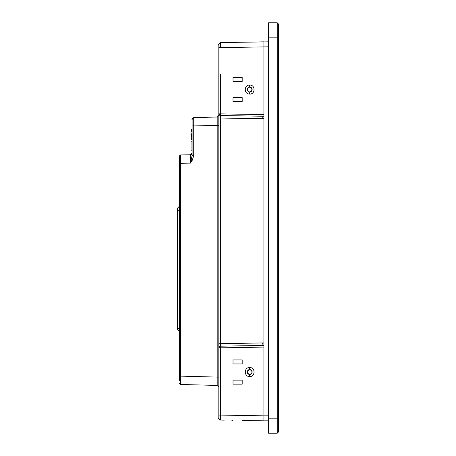 <?xml version="1.0" encoding="UTF-8"?>
<svg xmlns="http://www.w3.org/2000/svg" width="456" height="456" viewBox="0 0 456 456"><rect width="100%" height="100%" fill="white"/><g stroke="black" fill="none" stroke-linecap="round" stroke-linejoin="round"><path stroke-width="0.68" d="M177.412 329.528L179.59 331.865L177.407 329.528L177.407 328.428L180.08 328.428M179.578 206.026L177.407 208.249L179.578 206.026L177.407 208.249L179.578 206.026L177.407 208.249L177.407 328.428M177.407 315.238L177.407 309.812M177.407 275.47L177.407 274.632M177.407 263.18L177.407 262.342M263.899 342.935L263.899 345.42L263.237 345.431M263.899 418.505L263.899 416.67L263.899 418.505M218.817 124.995L218.817 347.848L220.459 346.178L220.459 347.848L263.899 347.09L263.899 415M263.899 347.09L263.899 114.667M262.069 345.454L262.228 343.328L263.899 342.918L220.459 343.676L220.459 346.178A1.67 1.67 -90 0 0 218.817 347.848L218.817 418.431L220.459 420.084L220.459 415.08L218.817 415.08L218.817 418.414M218.817 116.799L218.817 115.55L218.817 116.799M180.365 154.954L179.578 155.792L179.578 163.299L179.578 155.792L180.399 154.954L190.46 154.778L180.399 154.954L180.394 376.126L217.193 377.089L217.193 117.01L193.726 117.625L217.193 117.01L218.817 115.339L217.193 117.01L193.726 117.625L217.193 117.01L218.817 115.339L217.193 117.01L193.635 117.631M218.817 386.528L218.817 387.104L217.193 385.434L217.193 377.089L218.817 377.089L218.817 344.782L218.817 378.868M218.817 387.104L217.193 385.434L218.817 386.967M218.817 114.667L218.817 115.243M219.883 115.396A1.67 1.67 90 0 1 218.817 113.84L218.817 118.013L220.459 118.013L220.459 343.676L218.817 343.676L218.817 118.013L218.817 347.848L220.459 347.848L220.459 415.08L263.899 415.838L263.899 420.842L242.193 420.466M254.174 42.003L263.899 41.832L263.899 114.599L218.817 113.84L220.459 115.51A1.67 1.67 -90 0 1 218.817 113.84L218.817 47.601L220.459 47.601L220.459 42.59L219.176 43.229L218.817 44.186L218.817 45.241L218.817 44.261L220.459 42.59C216.965 45.013 219.678 43.913 218.817 47.601L218.817 44.261L218.817 47.601M218.817 417.439L218.817 347.848M218.817 415.08C219.678 418.773 216.965 417.662 220.459 420.084L224.255 420.153M192.101 160.683L193.726 155.735L192.101 155.735L190.477 163.128L192.101 160.683L191.292 160.198M192.101 140.226L192.084 153.364L191.623 154.282L190.465 154.778L190.477 163.128L179.578 163.299L179.578 157.856M179.578 367.798L179.578 361.123M179.578 242.575L179.578 235.9M179.578 380.538L179.578 376.126L179.578 380.538M179.578 383.638L180.394 384.471L179.578 383.638M179.578 376.126L179.578 163.299L179.578 376.126L180.394 376.126L180.394 384.471L217.193 385.434L217.204 384.807M217.204 384.362L217.21 383.707M217.21 383.023L217.21 382.333M250.361 369.622L251.336 370.135M251.763 370.608L251.934 373.185M251.615 373.663L250.64 374.365M249.05 374.456L248.075 373.937M247.654 373.475L247.483 370.888M247.79 370.42L248.771 369.713M242.193 359.938L242.193 363.945L233.01 363.945L233.01 359.938L242.193 359.938L242.193 363.945L233.01 363.945L233.01 359.938L242.193 359.938M242.193 384.146L233.01 384.146L233.01 380.139L242.193 380.139L242.193 384.146L233.01 384.146L233.01 380.139L242.193 380.139L242.193 384.146M187.177 154.835L190.477 154.778L192.101 153.108L192.101 151.688M192.101 155.667L192.101 121.302L192.101 125.97L218.817 125.354L218.817 343.676M249.706 420.597L251.416 420.626M249.671 420.597L247.927 420.563L249.671 420.597M249.671 367.53C255.616 367.291 255.354 376.918 249.671 376.548C243.721 376.787 243.988 367.16 249.671 367.53L249.706 369.537C252.955 371.201 252.955 372.871 249.706 374.541C246.457 372.877 246.457 371.212 249.706 369.537M249.671 376.548L249.706 374.541M263.899 345.42L220.459 346.178L263.899 345.42M220.459 74.094L220.459 115.51L263.899 116.269M262.228 116.24L262.228 118.36L262.228 116.24M249.05 91.969L248.075 91.451M247.654 90.989L247.483 88.401M247.79 87.934L248.771 87.227M250.361 87.136L251.336 87.649M251.763 88.122L251.934 90.698M251.615 91.177L250.64 91.878M233.01 101.659L233.01 97.652L242.193 97.652L242.193 101.659L233.01 101.659L233.01 97.652L242.193 97.652L242.193 101.659L233.01 101.659M233.01 81.453L233.01 77.446L242.193 77.446L242.193 81.453L233.01 81.453L233.01 77.446L242.193 77.446L242.193 81.453L233.01 81.453M247.75 42.117L249.694 42.083M249.671 85.05C255.616 84.805 255.354 94.432 249.671 94.061C243.721 94.301 243.988 84.674 249.671 85.05L249.706 87.05C252.955 88.715 252.955 90.385 249.706 92.055C246.457 90.396 246.457 88.726 249.706 87.05M249.671 94.061L249.706 92.055M193.726 155.735L193.726 117.625L192.101 119.295L192.101 125.97L192.101 121.302M192.101 121.946L192.101 154.453M190.46 154.778L191.577 154.327L192.084 153.364L191.623 154.282L190.505 154.778L191.623 154.282L192.084 153.364A1.67 1.67 -90 0 1 190.46 154.778L190.477 154.778M192.101 129.983L191.685 129.983L191.685 129.327L192.101 129.327M192.101 130.747L191.685 130.747L191.685 129.983M192.101 132.154L191.685 132.154L191.685 130.747M192.101 131.505L191.685 131.505M192.101 133.312L191.685 133.312L192.101 132.952M192.101 135.728L191.685 135.728L191.685 133.933L192.101 133.933M192.101 135.694L191.685 135.694M192.101 137.387L191.685 137.387L191.685 136.327L192.101 136.327M192.101 136.686L191.685 136.686M192.101 139.781L191.685 139.781L191.685 137.826L192.101 137.826M191.936 145.51L191.936 141.776M192.101 141.748L191.685 141.748L191.936 141.092M191.936 150.07L191.936 145.812M220.459 115.51L220.459 118.013L263.899 118.771L262.228 118.36M218.817 44.261L218.817 45.241M263.899 41.832L231.728 42.397L268.573 41.832M268.573 418.175L268.573 433.2L277.254 433.2L277.254 418.175L278.593 418.175L278.593 24.134L277.254 22.8L268.573 22.8L268.573 418.175L277.254 418.175L277.254 22.8M277.254 433.2L278.593 431.866L278.593 418.175M268.573 420.842L263.899 420.842M180.08 210.347L177.412 210.347M233.01 420.307L231.836 420.284M220.459 42.59L233.01 42.374M242.193 42.214L245.163 42.163M252.704 42.032L253.12 42.02M220.459 47.601L268.573 46.843M192.101 135.489L191.685 135.489M192.101 134.902L191.685 134.902M192.101 134.206L191.685 134.206M192.101 137.239L191.685 137.239M192.101 136.885L191.685 136.885M192.101 139.502L191.685 139.502M192.101 138.795L191.685 138.795M192.101 138.1L191.685 138.1M192.101 119.797L192.443 118.286L193.726 117.625L192.101 119.295M217.193 117.01L218.817 115.339M278.593 37.825L268.573 37.825M263.899 415.838L268.573 415.838M217.193 385.434L180.394 384.471M191.685 150.292L192.101 150.292M193.606 117.631L193.726 117.625C192.05 118.754 191.509 119.335 192.101 119.369L192.101 125.97M218.817 113.84L218.817 118.013"/></g></svg>
